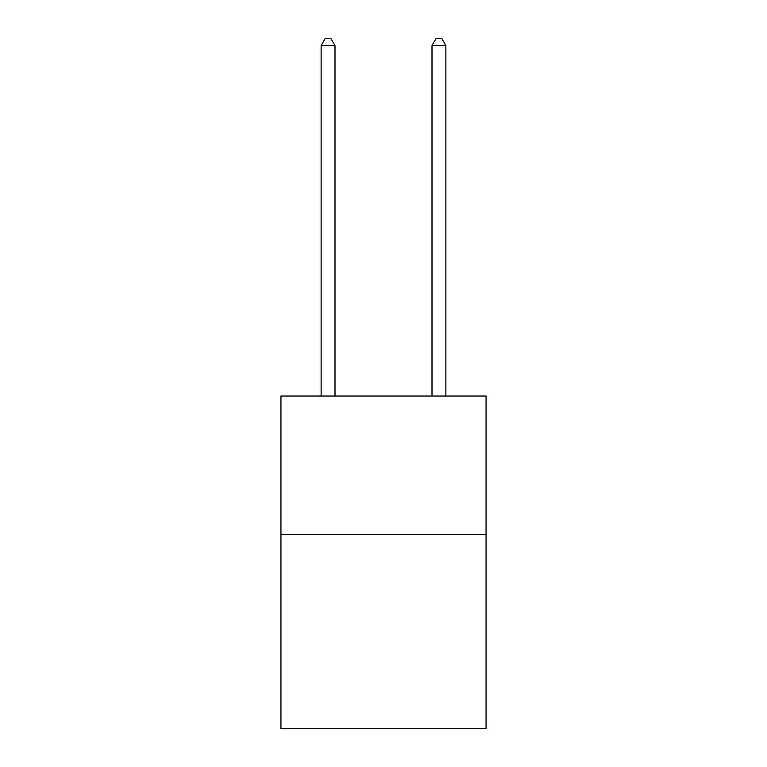 <?xml version="1.0" encoding="UTF-8"?>
<svg xmlns="http://www.w3.org/2000/svg" width="767" height="767" viewBox="0 0 767 767"><rect width="100%" height="100%" fill="white"/><g stroke="black" fill="none" stroke-linecap="round" stroke-linejoin="round"><path stroke-width="1.15" d="M486.057 534.618L486.057 728.65L280.943 728.65L280.943 396.031L486.057 396.031L486.057 534.618L280.943 534.618M334.997 396.031L334.997 45.56L321.133 45.56L321.133 396.031M321.133 45.56L325.294 38.35L330.836 38.35L334.997 45.56M445.867 396.031L445.867 45.56L432.003 45.56L432.003 396.031M432.003 45.56L436.164 38.35L441.706 38.35L445.867 45.56"/></g></svg>
